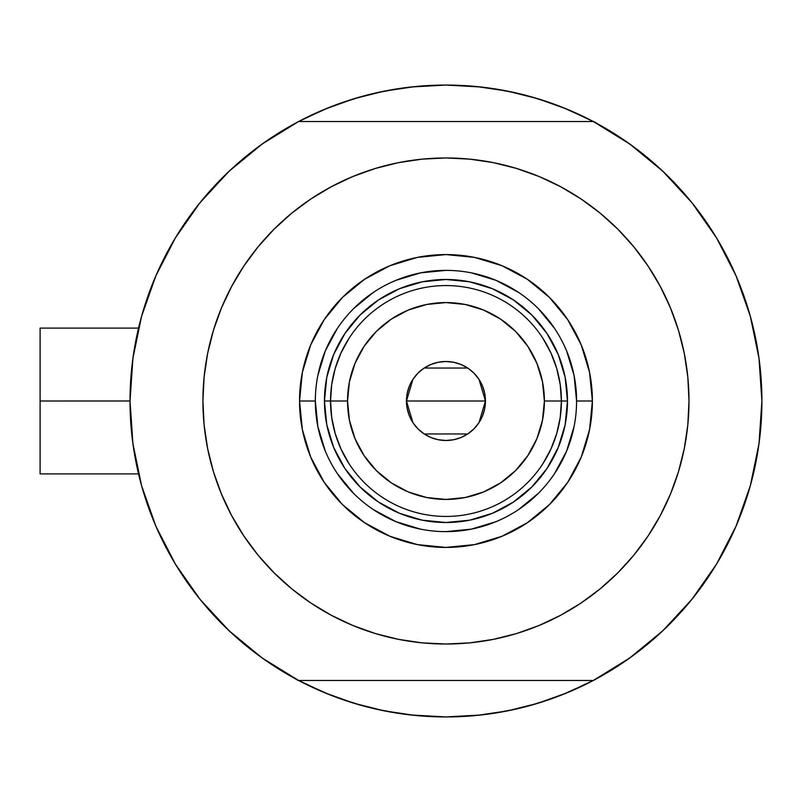 <?xml version="1.0" encoding="UTF-8"?>
<svg xmlns="http://www.w3.org/2000/svg" width="802" height="802" viewBox="0 0 802 802"><rect width="100%" height="100%" fill="white"/><g stroke="black" fill="none" stroke-linecap="round" stroke-linejoin="round"><path stroke-width="1.2" d="M748.998 311.617L748.466 309.863A315.938 315.938 0 0 1 593.29 680.487L600.598 676.507L593.29 680.487A315.938 315.938 0 0 1 130.024 401L40.1 401L40.1 473.912L40.1 401L130.024 400.97M752.306 323.717L750.662 317.492L752.306 323.717M593.29 680.487L298.635 680.487L593.29 680.487L629.75 657.981L662.823 630.753L691.915 599.305L716.487 564.207L736.076 526.102L750.331 485.701L758.993 443.747L761.9 401L758.993 358.253L750.331 316.299L736.076 275.898L716.487 237.793L691.915 202.695L662.823 171.247L629.75 144.019L593.29 121.513L298.635 121.513L262.174 144.019L229.091 171.247L200.009 202.695L175.438 237.793L155.849 275.898L141.583 316.299L132.921 358.253L130.024 401L132.921 443.747L141.583 485.701L155.849 526.102L175.438 564.207L200.009 599.305L229.091 630.753L262.174 657.981L298.635 680.487A315.938 315.938 0 0 1 298.635 121.513L291.327 125.493L298.635 121.513A315.938 315.938 0 0 1 593.29 121.513L593.29 121.513A315.938 315.938 0 0 1 761.9 401L761.9 401.03M132.35 362.745L133.854 351.938M139.909 322.574L142.385 313.482M155.107 277.612L158.174 270.635M172.47 242.826L178.244 233.232L172.47 242.826M197.222 206.204L200.721 201.813M226.505 173.723L233.973 166.746M256.851 147.909L265.372 141.764M297.953 121.874L325.061 109.112L354.243 98.666L384.328 91.127L414.995 86.586L445.962 85.062L476.929 86.586L507.596 91.127L537.671 98.666L566.864 109.112L593.961 121.874M626.552 141.764L635.074 147.909M657.951 166.746L665.419 173.723M691.194 201.813L694.702 206.204M713.68 233.232L719.454 242.826L713.68 233.232M733.75 270.635L736.807 277.612M749.539 313.482L752.025 322.625M758.07 351.938L759.574 362.745M759.574 439.255L758.07 450.062M752.015 479.426L749.539 488.518M736.807 524.388L733.75 531.365M719.454 559.174L713.68 568.768L719.454 559.174M694.702 595.796L691.194 600.187M665.419 628.277L657.951 635.254M635.074 654.091L626.552 660.236M593.961 680.126L566.864 692.888L537.671 703.334L507.596 710.873L476.929 715.414L445.962 716.938L414.995 715.414L384.328 710.873L354.243 703.334L325.061 692.888L297.953 680.126M265.372 660.236L256.851 654.091M233.973 635.254L226.505 628.277M200.721 600.187L197.222 595.796M178.244 568.768L172.47 559.174L178.244 568.768M158.174 531.365L155.107 524.388M142.385 488.518L139.899 479.375M133.854 450.062L132.35 439.255M340.83 698.933L329.883 694.843L302.945 682.723M551.094 103.067L562.042 107.157L588.969 119.277M551.004 103.037L528.207 95.949M516.037 92.932L492.027 88.441L516.037 92.932M481.04 87.017L445.962 85.062L410.885 87.017M399.897 88.441L375.887 92.932L399.897 88.441M363.717 95.949L340.88 103.047M329.883 107.157L302.945 119.277L329.883 107.157L340.83 103.067M340.92 698.963L363.717 706.051M375.887 709.068L399.897 713.559L375.887 709.068M410.885 714.983L445.962 716.938L481.04 714.983M492.027 713.559L516.037 709.068L492.027 713.559M528.207 706.051L551.044 698.953M562.042 694.843L588.969 682.723L562.042 694.843L551.094 698.933M750.662 484.498L752.306 478.273M748.466 492.137L750.492 485.15M40.1 328.088L40.1 401L40.1 328.088L138.545 328.088M284.65 672.657L277.582 668.337L284.65 672.657M761.88 404.81L761.669 413.15L761.88 404.81M607.264 129.343L614.332 133.663L607.264 129.343M277.582 133.663L284.65 129.343L277.582 133.663M298.214 680.487L291.327 676.507L298.214 680.487M614.332 668.337L607.264 672.657L614.332 668.337M761.669 388.85L761.88 397.19L761.669 388.85M593.711 121.513L600.598 125.493L593.711 121.513M139.037 475.947L140.48 481.641M148.871 508.498L154.716 523.455M157.804 530.543L158.776 532.678M176.26 565.56L181.673 574.122M196.951 595.455L207.317 608.046M224.119 625.951L236.51 637.54M255.086 652.768L269.011 662.733M622.913 662.733L636.828 652.768M655.414 637.53L667.805 625.951M684.597 608.046L694.973 595.455M710.251 574.122L715.665 565.56M733.088 532.829L734.121 530.543M751.434 481.641L752.877 475.947M752.877 326.053L752.266 323.567M743.053 293.502L737.198 278.545M736.356 276.55L733.148 269.322M715.665 236.44L710.251 227.878M694.973 206.545L684.597 193.954M667.805 176.049L655.404 164.46M636.828 149.232L622.913 139.267M269.011 139.267L255.086 149.232M236.51 164.47L224.119 176.049M207.317 193.954L196.951 206.545M181.673 227.878L176.26 236.44M158.836 269.171L157.804 271.457M140.48 320.359L139.037 326.053M576.588 401.04L576.588 401A130.626 130.626 0 0 0 445.962 270.374A130.626 130.626 0 0 0 315.336 401L299.537 401A146.425 146.425 0 0 1 445.962 254.575A146.425 146.425 0 0 1 592.387 401L576.588 401A130.626 130.626 0 0 1 445.962 531.626A130.626 130.626 0 0 1 315.336 401A130.626 130.626 0 0 1 445.962 270.374A130.626 130.626 0 0 1 576.588 401L574.082 375.516L566.643 351.015M645.8 539.315L633.821 555.174L648.036 536.017L660.297 515.566L670.492 494.002L678.522 471.546L684.317 448.408L687.825 424.819L688.988 401A243.026 243.026 0 0 1 445.962 644.026A243.026 243.026 0 0 1 202.926 401A243.026 243.026 0 0 1 445.962 157.974A243.026 243.026 0 0 1 688.988 401L687.825 377.181L684.317 353.592L678.522 330.454L670.492 307.998L660.297 286.434L648.036 265.983L633.821 246.826L617.811 229.151L600.137 213.131L580.979 198.926L593.911 208.189M246.124 262.685L258.094 246.826L243.888 265.983L231.628 286.434L221.432 307.998L213.392 330.454L207.598 353.592L204.099 377.181L202.926 401L204.099 424.819L207.598 448.408L213.392 471.546L221.432 494.002L231.628 515.566L243.888 536.017L258.094 555.174L274.114 572.849L291.788 588.868L310.935 603.074L298.013 593.811M301.191 205.793L310.935 198.926L291.788 213.131L274.114 229.151L258.094 246.826M375.416 168.43L398.544 162.636L375.416 168.43L352.96 176.47L331.396 186.665L310.935 198.926M497.27 163.448L516.508 168.43L493.37 162.636L469.782 159.137L445.962 157.974L422.143 159.137L398.544 162.636M590.733 596.207L580.979 603.074L600.137 588.868L617.811 572.849L633.821 555.174M516.508 633.57L493.37 639.364L516.508 633.57L538.964 625.53L560.528 615.334L580.979 603.074M394.654 638.552L375.416 633.57L398.544 639.364L422.143 642.863L445.962 644.026L469.782 642.863L493.37 639.364M662.823 630.753L691.915 599.305L716.487 564.207L736.076 526.102L750.331 485.701M750.331 316.299L736.076 275.898L716.487 237.793L691.915 202.695L662.823 171.247L629.75 144.019M229.091 171.247L200.009 202.695L175.438 237.793L155.849 275.898L141.583 316.299M141.583 485.701L155.849 526.102L175.438 564.207L200.009 599.305L229.091 630.753L262.174 657.981M593.29 121.513L298.635 121.513M580.979 198.926L560.528 186.665L538.964 176.47L516.508 168.43M310.935 603.074L331.396 615.334L352.96 625.53L375.416 633.57M315.336 400.96L315.336 401A130.626 130.626 0 0 0 445.962 531.626A130.626 130.626 0 0 0 576.588 401L592.387 401A146.425 146.425 0 0 1 445.962 547.425A146.425 146.425 0 0 1 299.537 401L302.344 372.429L310.685 344.97L324.208 319.647L342.424 297.462L364.609 279.256L389.922 265.723L417.391 257.392L445.962 254.575L474.523 257.392L501.992 265.723L527.315 279.256L549.5 297.462L567.706 319.647L581.239 344.97L589.57 372.429L592.387 401L589.57 429.571L581.239 457.03L567.706 482.353L549.5 504.538L527.315 522.744L501.992 536.277L474.523 544.608L445.962 547.425L417.391 544.608L389.922 536.277L364.609 522.744L342.424 504.538L324.208 482.353L310.685 457.03L302.344 429.571L299.537 401L315.336 401L317.843 426.484L325.271 450.985M333.692 447.506L344.92 468.508L360.038 486.924L378.454 502.032L399.456 513.27L378.454 502.032L360.038 486.924L344.92 468.508L333.692 447.506L326.785 424.709L324.449 401L326.785 377.291L333.692 354.494L344.92 333.492L333.692 354.494M492.458 513.27L513.47 502.032L531.886 486.924L546.994 468.508L558.222 447.506L546.994 468.508L531.886 486.924L513.47 502.032L492.458 513.27L469.671 520.177L445.962 522.513L422.253 520.177L399.456 513.27M558.222 354.494L546.994 333.492L531.886 315.076L513.47 299.968L492.458 288.73L513.47 299.968L531.886 315.076L546.994 333.492L558.222 354.494L565.139 377.291L567.475 401L565.139 424.709L558.222 447.506M399.456 288.73L378.454 299.968L360.038 315.076L344.92 333.492L360.038 315.076L378.454 299.968L399.456 288.73L422.253 281.823L445.962 279.487L469.671 281.823L492.458 288.73M337.321 473.541L353.592 493.37M373.351 509.591L395.967 521.681L420.479 529.119M445.922 531.626L471.446 529.119L495.947 521.681M518.493 509.641L538.332 493.37M554.553 473.611L566.643 450.985L574.082 426.484M554.603 328.459L538.332 308.63M518.573 292.409L495.947 280.319L471.446 272.88M446.002 270.374L420.479 272.88L395.967 280.319M373.421 292.359L353.592 308.63M337.371 328.389L325.271 351.015L317.843 375.516M542.964 463.576L550.904 449.09L556.698 433.621L560.217 417.481L561.4 401L544.388 401A98.425 98.425 0 0 1 445.962 499.425A98.425 98.425 0 0 1 347.537 401L330.524 401A115.438 115.438 0 0 0 445.962 516.438A115.438 115.438 0 0 0 561.4 401A115.438 115.438 0 0 1 445.962 516.438A115.438 115.438 0 0 1 330.524 401L324.449 401A121.513 121.513 0 0 0 445.962 522.513A121.513 121.513 0 0 0 567.475 401L561.4 401L567.475 401A121.513 121.513 0 0 1 445.962 522.513A121.513 121.513 0 0 1 324.449 401A121.513 121.513 0 0 1 445.962 279.487A121.513 121.513 0 0 1 567.475 401A121.513 121.513 0 0 0 445.962 279.487A121.513 121.513 0 0 0 324.449 401L330.524 401A115.438 115.438 0 0 1 445.962 285.562A115.438 115.438 0 0 1 561.4 401L560.217 384.519L556.698 368.379L550.904 352.91L542.964 338.424M479.025 379.406L485.451 401L484.699 408.709L482.443 416.118L478.794 422.945L473.882 428.93L467.897 433.832L461.07 437.491L453.661 439.737L445.962 440.488L438.253 439.737L430.844 437.491L424.017 433.832L418.032 428.93L413.12 422.945L409.471 416.118L407.226 408.709L406.464 401A39.488 39.488 0 0 1 445.962 361.512A39.488 39.488 0 0 1 485.451 401L406.464 401L412.91 379.386M413.371 378.694L417.662 373.461M418.413 372.699L423.787 368.318M424.198 368.048L467.726 368.048M468.097 368.298L473.511 372.709M474.273 373.461L478.553 378.694M348.96 338.424L341.02 352.91L335.226 368.379L331.707 384.519L330.524 401L331.707 417.481L335.226 433.621L341.02 449.09L348.96 463.576M331.707 417.481L335.226 433.621L341.02 449.09M335.226 368.379L331.707 384.519M560.217 384.519L556.698 368.379L550.904 352.91M556.698 433.621L560.217 417.481M544.388 401L542.493 381.802L536.899 363.336L527.796 346.314L515.556 331.396L500.648 319.156L483.626 310.063L465.16 304.459L445.962 302.575L426.754 304.459L408.298 310.063L391.276 319.156L376.359 331.396L364.118 346.314L355.025 363.336L349.421 381.802L347.537 401L349.421 420.198L355.025 438.664L364.118 455.686L376.359 470.604L391.276 482.844L408.298 491.937L426.754 497.541L445.962 499.425L465.16 497.541L483.626 491.937L500.648 482.844L515.556 470.604L527.796 455.686L536.899 438.664L542.493 420.198L544.388 401L561.4 401A115.438 115.438 0 0 0 445.962 285.562A115.438 115.438 0 0 0 330.524 401L347.537 401A98.425 98.425 0 0 1 445.962 302.575A98.425 98.425 0 0 1 544.388 401M412.89 422.594L406.464 401L407.226 393.291L409.471 385.882L413.12 379.055L418.032 373.07L424.017 368.168L430.844 364.509L438.253 362.263L445.962 361.512L453.661 362.263L461.07 364.509L467.897 368.168L473.882 373.07L478.794 379.055L482.443 385.882L484.699 393.291L485.451 401L479.015 422.614M445.962 401L485.451 401A39.488 39.488 0 0 1 445.962 440.488A39.488 39.488 0 0 1 406.464 401L445.962 401M478.553 423.306L474.263 428.539M473.511 429.301L468.127 433.681M467.726 433.952L424.198 433.952M423.817 433.702L418.403 429.291M417.652 428.539L413.371 423.306M138.545 473.912L40.1 473.912"/></g></svg>
